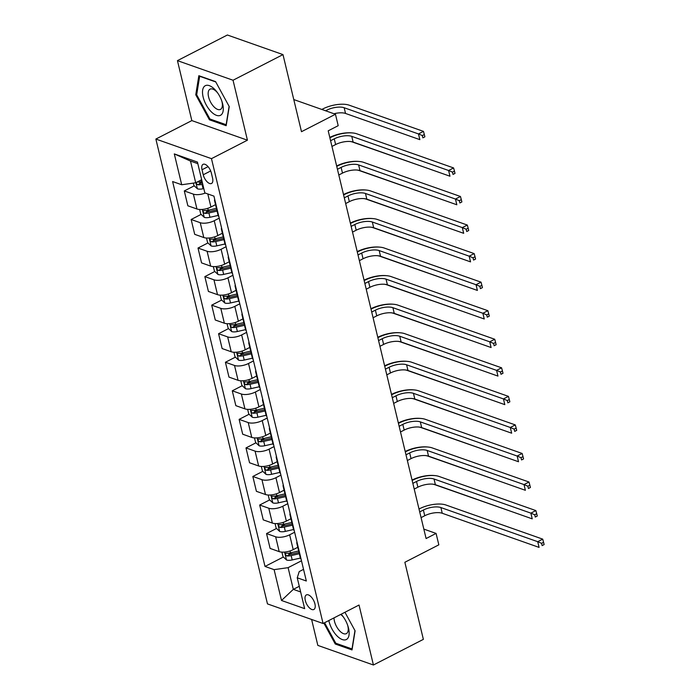 <?xml version="1.0" encoding="UTF-8"?>
<svg xmlns="http://www.w3.org/2000/svg" width="700" height="700" viewBox="0 0 700 700"><rect width="100%" height="100%" fill="white"/><g stroke="black" fill="none" stroke-linecap="round" stroke-linejoin="round"><path stroke-width="1.05" d="M314.921 603.899A8.19 3.929 -117.2 0 0 306.373 594.913A8.19 3.929 -117.2 0 0 305.305 600.504A8.19 3.929 -117.2 0 0 313.854 609.49A8.19 3.929 -117.2 0 0 314.921 603.899M311.605 619.456L317.835 645.4L373.424 665L423.369 639.363L404.863 562.275L438.83 544.836L436.082 533.418L423.824 529.095M155.873 139.055L267.47 603.899L323.067 623.499L211.47 158.655L155.873 139.055L191.835 120.593L247.432 140.192L233.039 80.237L177.441 60.637L191.835 120.593M177.441 60.637L227.386 35L282.984 54.6L301.49 131.696L335.457 114.258L293.781 99.566M233.039 80.237L282.984 54.6M335.457 114.258L338.196 125.685L328.204 130.812L426.099 538.545L436.082 533.418M202.029 169.75L203.236 174.781A7.936 3.806 -117.2 0 0 211.514 183.479A7.936 3.806 -117.2 0 0 212.555 178.062L211.347 173.04A7.936 3.806 -117.2 0 0 203.07 164.334A7.936 3.806 -117.2 0 0 202.029 169.75L208.066 166.653M197.811 163.651L190.487 161.061L195.702 182.77L181.702 184.748L172.611 181.545L265.011 566.44L283.369 557.016M181.702 184.748L174.3 153.912L197.435 162.067L204.838 192.903L213.929 196.114L306.338 581.009L297.246 577.798L304.649 608.641L281.505 600.477L274.102 569.642L265.011 566.44M247.432 140.192L211.47 158.655M373.424 665L359.03 605.036L323.067 623.499M297.246 577.798L299.224 571.576L303.537 569.363M299.285 586.294L293.317 589.356L300.641 591.946M201.67 179.699L195.702 182.77M215.53 204.662L210.945 207.016A10.237 4.06 166.5 0 1 196.945 208.994L187.854 205.791L184.293 190.942L194.259 185.824M219.222 218.155L214.235 220.719A10.237 4.06 166.5 0 1 200.235 222.696L191.144 219.494L201.11 214.384M222.39 233.214L217.805 235.568A10.237 4.06 166.5 0 1 203.796 237.545L194.714 234.343L191.144 219.494M226.074 246.715L221.095 249.27A10.237 4.06 166.5 0 1 207.095 251.256L198.004 248.045L207.97 242.935M229.241 261.765L224.656 264.119A10.237 4.06 166.5 0 1 210.656 266.105L201.565 262.894L198.004 248.045M232.934 275.266L227.946 277.821A10.237 4.06 166.5 0 1 213.946 279.808L204.855 276.605L214.821 271.486M236.101 290.316L231.516 292.67A10.237 4.06 166.5 0 1 217.508 294.656L208.416 291.445L204.855 276.605M239.785 303.817L234.806 306.373A10.237 4.06 166.5 0 1 220.798 308.359L211.706 305.156L221.681 300.037M242.953 318.868L238.368 321.221A10.237 4.06 166.5 0 1 224.368 323.207L215.276 320.005L211.706 305.156M246.645 332.369L241.657 334.933A10.237 4.06 166.5 0 1 227.657 336.91L218.566 333.707L228.532 328.589M249.804 347.428L245.219 349.781A10.237 4.06 166.5 0 1 231.219 351.759L222.127 348.556L218.566 333.707M253.496 360.92L248.509 363.484A10.237 4.06 166.5 0 1 234.509 365.461L225.418 362.259L235.384 357.149M256.664 375.979L252.079 378.332A10.237 4.06 166.5 0 1 238.079 380.31L228.987 377.108L225.418 362.259M260.356 389.48L255.369 392.035A10.237 4.06 166.5 0 1 241.369 394.021L232.277 390.81L242.244 385.7M263.515 404.53L258.93 406.884A10.237 4.06 166.5 0 1 244.93 408.87L235.839 405.659L232.277 390.81M267.207 418.031L262.22 420.586A10.237 4.06 166.5 0 1 248.22 422.572L239.129 419.37L249.095 414.251M270.375 433.081L265.79 435.435A10.237 4.06 166.5 0 1 251.781 437.421L242.699 434.21L239.129 419.37M274.059 446.582L269.08 449.137A10.237 4.06 166.5 0 1 255.08 451.124L245.989 447.921L255.955 442.803M277.226 461.633L272.641 463.986A10.237 4.06 166.5 0 1 258.641 465.972L249.55 462.77L245.989 447.921M280.919 475.134L275.931 477.698A10.237 4.06 166.5 0 1 261.931 479.675L252.84 476.472L262.806 471.354M284.086 490.192L279.493 492.546A10.237 4.06 166.5 0 1 265.493 494.524L256.401 491.321L252.84 476.472M287.77 503.685L282.791 506.249A10.237 4.06 166.5 0 1 268.783 508.226L259.691 505.024L269.666 499.914M290.938 518.744L286.352 521.097A10.237 4.06 166.5 0 1 272.352 523.075L263.261 519.872L259.691 505.024M294.63 532.245L289.642 534.8A10.237 4.06 166.5 0 1 275.642 536.786L266.551 533.575L276.517 528.465M297.789 547.295L293.204 549.649A10.237 4.06 166.5 0 1 279.204 551.635L270.113 548.424L266.551 533.575M301.481 560.796L288.102 567.656L293.317 589.356L281.505 600.477M215.25 201.635A10.237 4.06 166.5 0 1 214.559 200.594A10.237 4.06 166.5 0 1 214.707 199.351M199.701 183.032L202.169 181.773M205.319 193.077A10.237 4.06 166.5 0 1 193.384 194.145L184.293 190.942M288.82 554.225L292.25 552.457M281.96 525.665L285.399 523.906M275.109 497.114L278.547 495.355M268.249 468.562L271.688 466.795M261.398 440.011L264.836 438.244M254.537 411.46L257.976 409.692M247.686 382.9L251.125 381.141M240.835 354.349L244.265 352.59M233.975 325.797L237.414 324.03M227.124 297.246L230.562 295.479M220.264 268.695L223.702 266.928M213.412 240.135L216.851 238.376M206.553 211.584L209.991 209.825M218.82 216.475A10.237 4.06 166.5 0 1 218.12 215.442L214.559 200.594M222.11 230.186A10.237 4.06 166.5 0 1 221.41 229.145A10.237 4.06 166.5 0 1 221.559 227.902M225.671 245.035A10.237 4.06 166.5 0 1 224.98 243.994L221.41 229.145M228.961 258.738A10.237 4.06 166.5 0 1 228.27 257.696A10.237 4.06 166.5 0 1 228.419 256.454M232.531 273.586A10.237 4.06 166.5 0 1 231.831 272.545L228.27 257.696M235.821 287.289A10.237 4.06 166.5 0 1 235.121 286.256A10.237 4.06 166.5 0 1 235.27 285.014M239.382 302.137A10.237 4.06 166.5 0 1 238.682 301.096L235.121 286.256M242.672 315.84A10.237 4.06 166.5 0 1 241.981 314.808A10.237 4.06 166.5 0 1 242.13 313.565M246.243 330.689A10.237 4.06 166.5 0 1 245.543 329.656L241.981 314.808M249.532 344.4A10.237 4.06 166.5 0 1 248.832 343.359A10.237 4.06 166.5 0 1 248.981 342.116M253.094 359.24A10.237 4.06 166.5 0 1 252.394 358.207L248.832 343.359M256.384 372.951A10.237 4.06 166.5 0 1 255.684 371.91A10.237 4.06 166.5 0 1 255.832 370.668M259.945 387.8A10.237 4.06 166.5 0 1 259.254 386.759L255.684 371.91M263.235 401.502A10.237 4.06 166.5 0 1 262.544 400.461A10.237 4.06 166.5 0 1 262.692 399.219M266.805 416.351A10.237 4.06 166.5 0 1 266.105 415.31L262.544 400.461M270.095 430.054A10.237 4.06 166.5 0 1 269.395 429.021A10.237 4.06 166.5 0 1 269.544 427.779M273.656 444.902A10.237 4.06 166.5 0 1 272.965 443.861L269.395 429.021M276.946 458.605A10.237 4.06 166.5 0 1 276.255 457.573A10.237 4.06 166.5 0 1 276.404 456.33M280.516 473.454A10.237 4.06 166.5 0 1 279.816 472.421L276.255 457.573M283.806 487.165A10.237 4.06 166.5 0 1 283.106 486.124A10.237 4.06 166.5 0 1 283.255 484.881M287.368 502.005A10.237 4.06 166.5 0 1 286.668 500.972L283.106 486.124M290.658 515.716A10.237 4.06 166.5 0 1 289.966 514.675A10.237 4.06 166.5 0 1 290.115 513.433M294.227 530.565A10.237 4.06 166.5 0 1 293.527 529.524L289.966 514.675M297.517 544.267A10.237 4.06 166.5 0 1 296.817 543.226A10.237 4.06 166.5 0 1 296.966 541.984M274.102 569.642L288.102 567.656M301.079 559.116A10.237 4.06 166.5 0 1 300.379 558.075L296.817 543.226M190.487 161.061L174.3 153.912M195.764 94.797L209.423 119.796L226.17 125.694L229.25 106.601L215.582 81.611L198.844 75.705L195.764 94.797L196.761 94.281M323.846 623.096L335.283 644.026L352.021 649.933L355.101 630.84L344.951 612.264M210.551 119.219L209.423 119.796M336.402 643.449L335.283 644.026M331.957 146.44L335.632 144.55A12.792 5.075 166.5 0 1 353.132 142.074L449.969 176.216L448.604 170.502L453.591 167.939L356.755 133.796A19.198 7.612 -13.5 0 0 330.505 137.515L329.892 137.83M330.584 140.726L334.259 138.845A12.792 5.075 166.5 0 1 351.759 136.36L448.604 170.502L452.463 172.139L453.014 174.423L455.009 173.399L454.457 171.106L452.463 172.139M455.009 173.399L453.014 174.423M454.457 171.106L453.591 167.939M193.322 183.102L193.891 185.482L197.444 188.825A6.781 2.695 -13.5 0 0 203.088 188.746L203.805 188.589M333.97 113.741A12.792 5.075 166.5 0 1 345.537 113.453L419.842 139.641L418.469 133.936L423.465 131.373L349.16 105.175A19.198 7.612 -13.5 0 0 322.91 108.894L321.816 109.454M196.306 182.455L196.551 183.803L197.776 184.756A6.781 2.695 -13.5 0 0 202.046 184.406L202.755 184.249M202.449 182.963L201.836 183.102A3.456 1.374 166.5 0 1 200.655 183.278L197.776 184.756M202.099 181.501L201.39 181.668A6.781 2.695 166.5 0 1 197.155 182.018M325.57 110.775L326.664 110.215A12.792 5.075 166.5 0 1 344.164 107.739L418.469 133.936L422.328 135.564L422.879 137.847L424.874 136.824L424.331 134.54L422.328 135.564M424.874 136.824L422.879 137.847M424.331 134.54L423.465 131.373M338.817 174.991L342.484 173.101A12.792 5.075 166.5 0 1 359.993 170.625L456.829 204.768L455.455 199.054L460.451 196.49L363.615 162.356A19.198 7.612 -13.5 0 0 337.356 166.066L336.744 166.381M337.444 169.278L341.119 167.396A12.792 5.075 166.5 0 1 358.619 164.92L455.455 199.054L459.323 200.69L459.865 202.974L461.869 201.95L461.317 199.666L459.323 200.69M461.869 201.95L459.865 202.974M461.317 199.666L460.451 196.49M345.669 203.543L349.344 201.661A12.792 5.075 166.5 0 1 366.844 199.176L463.68 233.319L462.315 227.605L467.302 225.05L370.466 190.907A19.198 7.612 -13.5 0 0 344.216 194.626L343.604 194.941M344.295 197.829L347.97 195.947A12.792 5.075 166.5 0 1 365.47 193.471L462.315 227.605L466.174 229.241L466.725 231.525L468.72 230.501L468.169 228.218L466.174 229.241M468.72 230.501L466.725 231.525M468.169 228.218L467.302 225.05M352.52 232.094L356.195 230.213A12.792 5.075 166.5 0 1 373.695 227.736L470.54 261.87L469.166 256.165L474.162 253.601L377.326 219.459A19.198 7.612 -13.5 0 0 351.067 223.178L350.455 223.492M351.155 226.389L354.83 224.499A12.792 5.075 166.5 0 1 372.33 222.023L469.166 256.165L473.025 257.793L473.576 260.076L475.571 259.053L475.029 256.769L473.025 257.793M475.571 259.053L473.576 260.076M475.029 256.769L474.162 253.601M199.657 209.484L200.751 214.034L204.304 217.376A6.781 2.695 -13.5 0 0 209.947 217.298L218.12 215.442M216.423 208.364L208.241 210.219A6.781 2.695 166.5 0 1 203.971 210.569C202.711 211.242 202.93 212.153 204.636 213.308A6.781 2.695 -13.5 0 0 208.906 212.957L217.079 211.102M216.773 209.816L208.696 211.654A3.456 1.374 166.5 0 1 207.506 211.838L204.636 213.308M203.971 210.569L203.464 210.648M350.017 141.479A12.792 5.075 166.5 0 1 352.398 142.004L426.641 167.991M352.275 132.921A19.198 7.612 -13.5 0 0 329.796 137.428M206.509 238.035L207.602 242.585L211.155 245.936A6.781 2.695 -13.5 0 0 216.799 245.858L224.98 243.994M223.274 236.915L215.101 238.77A6.781 2.695 166.5 0 1 210.831 239.12C209.562 239.794 209.781 240.704 211.487 241.868A6.781 2.695 -13.5 0 0 215.758 241.517L223.939 239.654M223.624 238.368L215.548 240.205A3.456 1.374 166.5 0 1 214.366 240.389L211.487 241.868M210.831 239.12L210.315 239.199M356.877 170.03A12.792 5.075 166.5 0 1 359.249 170.555L433.501 196.543M359.135 161.481A19.198 7.612 -13.5 0 0 336.648 165.979M213.36 266.586L214.454 271.145L218.015 274.488A6.781 2.695 -13.5 0 0 223.659 274.409L231.831 272.545M230.134 265.466L221.952 267.321A6.781 2.695 166.5 0 1 217.683 267.671C216.423 268.345 216.641 269.264 218.339 270.419A6.781 2.695 -13.5 0 0 222.617 270.069L230.79 268.205M230.484 266.928L222.407 268.756A3.456 1.374 166.5 0 1 221.218 268.94L218.339 270.419M217.683 267.671L217.175 267.75M363.729 198.59A12.792 5.075 166.5 0 1 366.1 199.106L440.352 225.094M365.986 190.032A19.198 7.612 -13.5 0 0 343.507 194.539M359.38 260.645L363.055 258.764A12.792 5.075 166.5 0 1 380.555 256.287L477.391 290.43L476.017 284.716L481.014 282.152L384.178 248.01A19.198 7.612 -13.5 0 0 357.928 251.729L357.315 252.044M358.006 254.94L361.681 253.05A12.792 5.075 166.5 0 1 379.181 250.574L476.017 284.716L479.885 286.344L480.436 288.636L482.431 287.604L481.88 285.32L479.885 286.344M482.431 287.604L480.436 288.636M481.88 285.32L481.014 282.152M220.22 295.146L221.314 299.696L224.866 303.039A6.781 2.695 -13.5 0 0 230.51 302.96L238.691 301.105M236.985 294.017L228.812 295.881A6.781 2.695 166.5 0 1 224.543 296.231C223.274 296.896 223.492 297.815 225.199 298.97A6.781 2.695 -13.5 0 0 229.469 298.62L237.641 296.765M237.335 295.479L229.259 297.316A3.456 1.374 166.5 0 1 228.069 297.491L225.199 298.97M224.543 296.231L224.026 296.301M370.589 227.141A12.792 5.075 166.5 0 1 372.96 227.657L447.213 253.645M372.846 218.584A19.198 7.612 -13.5 0 0 350.359 223.09M220.876 115.08A16.634 7.98 -117.2 0 0 222.066 101.806A16.634 7.98 -117.2 0 0 217.184 92.286A16.634 7.98 -117.2 0 0 204.934 85.916A16.634 7.98 -117.2 0 0 206.229 104.939A16.634 7.98 -117.2 0 0 220.876 115.08M217.726 93.047A11.393 5.46 -117.2 0 0 210.07 89.154A11.393 5.46 -117.2 0 0 209.816 89.303A11.393 5.46 -117.2 0 0 210.551 102.051A11.393 5.46 -117.2 0 0 220.465 109.41A11.393 5.46 -117.2 0 0 220.727 109.261A11.393 5.46 -117.2 0 0 221.769 100.914M229.101 106.348L226.144 124.714L209.921 118.991L196.683 94.78L199.666 76.282L215.775 81.961M328.825 620.541A16.634 7.98 -117.2 0 0 328.991 621.285A16.634 7.98 -117.2 0 0 342.326 639.572A16.634 7.98 -117.2 0 0 348.53 628.171A16.634 7.98 -117.2 0 0 347.926 626.045A16.634 7.98 -117.2 0 0 343.035 616.516A16.634 7.98 -117.2 0 0 341.154 614.215M334.005 617.881A11.393 5.46 -117.2 0 0 334.442 621.154A11.393 5.46 -117.2 0 0 346.325 633.649A11.393 5.46 -117.2 0 0 347.812 625.87A11.393 5.46 -117.2 0 0 347.62 625.153M354.961 630.577L352.004 648.944L335.781 643.23L324.572 622.729M343.586 617.286A11.393 5.46 -117.2 0 0 340.699 614.451M366.231 289.205L369.906 287.315A12.792 5.075 166.5 0 1 387.406 284.839L484.242 318.981L482.877 313.267L487.874 310.704L391.029 276.561A19.198 7.612 -13.5 0 0 364.779 280.28L364.166 280.595M364.866 283.491L368.533 281.61A12.792 5.075 166.5 0 1 386.041 279.125L482.877 313.267L486.736 314.904L487.287 317.188L489.282 316.164L488.74 313.871L486.736 314.904M489.282 316.164L487.287 317.188M488.74 313.871L487.874 310.704M373.091 317.756L376.757 315.866A12.792 5.075 166.5 0 1 394.266 313.39L491.102 347.533L489.729 341.819L494.725 339.255L397.889 305.121A19.198 7.612 -13.5 0 0 371.63 308.831L371.026 309.146M371.717 312.043L375.392 310.161A12.792 5.075 166.5 0 1 392.892 307.685L489.729 341.819L493.596 343.455L494.139 345.739L496.142 344.715L495.591 342.431L493.596 343.455M496.142 344.715L494.139 345.739M495.591 342.431L494.725 339.255M379.942 346.308L383.618 344.426A12.792 5.075 166.5 0 1 401.118 341.941L497.954 376.084L496.589 370.37L501.576 367.815L404.74 333.672A19.198 7.612 -13.5 0 0 378.49 337.391L377.877 337.706M378.569 340.594L382.244 338.713A12.792 5.075 166.5 0 1 399.744 336.236L496.589 370.37L500.448 372.006L500.999 374.29L502.994 373.266L502.442 370.983L500.448 372.006M502.994 373.266L500.999 374.29M502.442 370.983L501.576 367.815M386.794 374.859L390.469 372.977A12.792 5.075 166.5 0 1 407.977 370.501L504.814 404.635L503.44 398.93L508.436 396.366L411.6 362.224A19.198 7.612 -13.5 0 0 385.341 365.942L384.729 366.257M385.429 369.154L389.104 367.264A12.792 5.075 166.5 0 1 406.604 364.787L503.44 398.93L507.308 400.558L507.85 402.841L509.854 401.817L509.302 399.534L507.308 400.558M509.854 401.817L507.85 402.841M509.302 399.534L508.436 396.366M393.654 403.41L397.329 401.529A12.792 5.075 166.5 0 1 414.829 399.053L511.665 433.195L510.291 427.481L515.288 424.918L418.451 390.775A19.198 7.612 -13.5 0 0 392.201 394.494L391.589 394.809M392.28 397.705L395.955 395.815A12.792 5.075 166.5 0 1 413.455 393.339L510.291 427.481L514.159 429.109L514.71 431.401L516.705 430.369L516.154 428.085L514.159 429.109M516.705 430.369L514.71 431.401M516.154 428.085L515.288 424.918M227.071 323.697L228.165 328.248L231.718 331.59A6.781 2.695 -13.5 0 0 237.361 331.511L245.543 329.656M243.845 322.578L235.664 324.433A6.781 2.695 166.5 0 1 231.394 324.783C230.125 325.456 230.352 326.366 232.05 327.521A6.781 2.695 -13.5 0 0 236.32 327.171L244.501 325.316M244.195 324.03L236.119 325.868A3.456 1.374 166.5 0 1 234.929 326.043L232.05 327.521M231.394 324.783L230.886 324.861M377.44 255.693A12.792 5.075 166.5 0 1 379.811 256.217L454.064 282.205M379.697 247.135A19.198 7.612 -13.5 0 0 357.219 251.641M233.931 352.249L235.025 356.799L238.578 360.141A6.781 2.695 -13.5 0 0 244.221 360.062L252.394 358.207M250.696 351.129L242.524 352.984A6.781 2.695 166.5 0 1 238.254 353.334C236.985 354.007 237.204 354.918 238.91 356.072A6.781 2.695 -13.5 0 0 243.18 355.723L251.352 353.868M251.046 352.581L242.97 354.419A3.456 1.374 166.5 0 1 241.78 354.602L238.91 356.072M238.254 353.334L237.737 353.412M384.3 284.244A12.792 5.075 166.5 0 1 386.671 284.769L460.915 310.756M386.549 275.686A19.198 7.612 -13.5 0 0 364.07 280.192M240.782 380.8L241.876 385.35L245.429 388.701A6.781 2.695 -13.5 0 0 251.072 388.623L259.254 386.759M257.556 379.68L249.375 381.535A6.781 2.695 166.5 0 1 245.105 381.885C243.836 382.559 244.055 383.469 245.761 384.632A6.781 2.695 -13.5 0 0 250.031 384.283L258.213 382.419M257.898 381.132L249.821 382.97A3.456 1.374 166.5 0 1 248.64 383.154L245.761 384.632M245.105 381.885L244.589 381.964M391.151 312.795A12.792 5.075 166.5 0 1 393.523 313.32L467.775 339.308M393.409 304.246A19.198 7.612 -13.5 0 0 370.921 308.744M247.642 409.351L248.736 413.91L252.289 417.252A6.781 2.695 -13.5 0 0 257.933 417.174L266.105 415.31M264.408 408.231L256.226 410.086A6.781 2.695 166.5 0 1 251.956 410.436C250.696 411.11 250.915 412.029 252.621 413.184A6.781 2.695 -13.5 0 0 256.891 412.834L265.064 410.97M264.757 409.692L256.681 411.521A3.456 1.374 166.5 0 1 255.491 411.705L252.621 413.184M251.956 410.436L251.449 410.515M398.002 341.355A12.792 5.075 166.5 0 1 400.382 341.871L474.626 367.859M400.26 332.797A19.198 7.612 -13.5 0 0 377.781 337.304M254.494 437.911L255.588 442.461L259.14 445.804A6.781 2.695 -13.5 0 0 264.784 445.725L272.965 443.87M271.259 436.783L263.086 438.646A6.781 2.695 166.5 0 1 258.816 438.996C257.547 439.661 257.766 440.58 259.473 441.735A6.781 2.695 -13.5 0 0 263.743 441.385L271.924 439.53M271.609 438.244L263.533 440.081A3.456 1.374 166.5 0 1 262.351 440.256L259.473 441.735M258.816 438.996L258.3 439.066M404.863 369.906A12.792 5.075 166.5 0 1 407.234 370.422L481.486 396.41M407.12 361.349A19.198 7.612 -13.5 0 0 384.632 365.855M400.505 431.97L404.18 430.08A12.792 5.075 166.5 0 1 421.68 427.604L518.525 461.746L517.151 456.032L522.148 453.469L425.311 419.326A19.198 7.612 -13.5 0 0 399.053 423.045L398.44 423.36M399.14 426.256L402.806 424.375A12.792 5.075 166.5 0 1 420.315 421.89L517.151 456.032L521.01 457.669L521.561 459.952L523.556 458.929L523.014 456.645L521.01 457.669M523.556 458.929L521.561 459.952M523.014 456.645L522.148 453.469M261.345 466.463L262.439 471.012L266 474.355A6.781 2.695 -13.5 0 0 271.644 474.276L279.816 472.421M278.119 465.343L269.938 467.198A6.781 2.695 166.5 0 1 265.668 467.548C264.408 468.221 264.626 469.131 266.324 470.286A6.781 2.695 -13.5 0 0 270.594 469.936L278.775 468.081M278.469 466.795L270.392 468.633A3.456 1.374 166.5 0 1 269.203 468.808L266.324 470.286M265.668 467.548L265.16 467.626M411.714 398.457A12.792 5.075 166.5 0 1 414.085 398.983L488.338 424.97M413.971 389.9A19.198 7.612 -13.5 0 0 391.493 394.406M407.365 460.521L411.04 458.631A12.792 5.075 166.5 0 1 428.54 456.155L525.376 490.298L524.003 484.584L528.999 482.02L432.162 447.886A19.198 7.612 -13.5 0 0 405.912 451.596L405.3 451.911M405.991 454.808L409.666 452.926A12.792 5.075 166.5 0 1 427.166 450.45L524.003 484.584L527.87 486.22L528.421 488.504L530.416 487.48L529.865 485.196L527.87 486.22M530.416 487.48L528.421 488.504M529.865 485.196L528.999 482.02M268.205 495.014L269.299 499.564L272.851 502.906A6.781 2.695 -13.5 0 0 278.495 502.827L286.676 500.972M284.97 493.894L276.797 495.749A6.781 2.695 166.5 0 1 272.527 496.099C271.259 496.773 271.477 497.683 273.184 498.838A6.781 2.695 -13.5 0 0 277.454 498.488L285.626 496.633M285.32 495.346L277.244 497.184A3.456 1.374 166.5 0 1 276.054 497.367L273.184 498.838M272.527 496.099L272.011 496.177M418.574 427.009A12.792 5.075 166.5 0 1 420.945 427.534L495.198 453.521M420.831 418.451A19.198 7.612 -13.5 0 0 398.344 422.957M414.216 489.073L417.891 487.191A12.792 5.075 166.5 0 1 435.391 484.706L532.227 518.849L530.863 513.135L535.859 510.58L439.014 476.438A19.198 7.612 -13.5 0 0 412.764 480.156L412.151 480.471M412.842 483.359L416.517 481.477A12.792 5.075 166.5 0 1 434.026 479.001L530.863 513.135L534.721 514.771L535.273 517.055L537.267 516.031L536.725 513.747L534.721 514.771M537.267 516.031L535.273 517.055M536.725 513.747L535.859 510.58M275.056 523.565L276.15 528.115L279.703 531.466A6.781 2.695 -13.5 0 0 285.346 531.387L293.527 529.524M291.83 522.445L283.649 524.3A6.781 2.695 166.5 0 1 279.379 524.65C278.11 525.324 278.329 526.234 280.035 527.398A6.781 2.695 -13.5 0 0 284.305 527.048L292.486 525.184M292.18 523.898L284.095 525.735A3.456 1.374 166.5 0 1 282.914 525.919L280.035 527.398M279.379 524.65L278.863 524.729M425.425 455.56A12.792 5.075 166.5 0 1 427.796 456.085L502.049 482.073M427.683 447.011A19.198 7.612 -13.5 0 0 405.204 451.509M421.076 517.624L424.743 515.742A12.792 5.075 166.5 0 1 442.251 513.266L539.087 547.4L537.714 541.695L542.71 539.131L445.874 504.989A19.198 7.612 -13.5 0 0 419.615 508.707L419.002 509.023M419.703 511.919L423.377 510.029A12.792 5.075 166.5 0 1 440.877 507.552L537.714 541.695L541.581 543.322L542.124 545.606L544.128 544.582L543.576 542.299L541.581 543.322M544.128 544.582L542.124 545.606M543.576 542.299L542.71 539.131M281.916 552.116L283.01 556.675L286.562 560.017A6.781 2.695 -13.5 0 0 292.206 559.939L300.379 558.075M298.681 550.996L290.509 552.851A6.781 2.695 166.5 0 1 286.239 553.201C284.97 553.875 285.189 554.794 286.895 555.949A6.781 2.695 -13.5 0 0 291.165 555.599L299.338 553.735M299.031 552.457L290.955 554.286A3.456 1.374 166.5 0 1 289.765 554.47L286.895 555.949M286.239 553.201L285.723 553.28M432.276 484.12A12.792 5.075 166.5 0 1 434.656 484.636L508.9 510.624M434.534 475.562A19.198 7.612 -13.5 0 0 412.055 480.069M210.945 207.016L207.812 193.952M217.805 235.568L214.235 220.719M224.656 264.119L221.095 249.27M231.516 292.67L227.946 277.821M238.368 321.221L234.806 306.373M245.219 349.781L241.657 334.933M252.079 378.332L248.509 363.484M258.93 406.884L255.369 392.035M265.79 435.435L262.22 420.586M272.641 463.986L269.08 449.137M279.493 492.546L275.931 477.698M286.352 521.097L282.791 506.249M293.204 549.649L289.642 534.8M196.945 208.994L193.384 194.145M203.796 237.545L200.235 222.696M210.656 266.105L207.095 251.256M217.508 294.656L213.946 279.808M224.368 323.207L220.798 308.359M231.219 351.759L227.657 336.91M238.079 380.31L234.509 365.461M244.93 408.87L241.369 394.021M251.781 437.421L248.22 422.572M258.641 465.972L255.08 451.124M265.493 494.524L261.931 479.675M272.352 523.075L268.783 508.226M279.204 551.635L275.642 536.786M210.674 170.957L203.236 174.781M334.259 138.845L335.632 144.55M351.759 136.36L353.132 142.074M195.895 182.665L197.356 188.746M202.046 184.406L203.088 188.746M201.005 180.049L201.39 181.668M326.664 110.215L326.918 111.248M344.164 107.739L345.537 113.453M341.119 167.396L342.484 173.101M358.619 164.92L359.993 170.625M347.97 195.947L349.344 201.661M365.47 193.471L366.844 199.176M354.83 224.499L356.195 230.213M372.33 222.023L373.695 227.736M202.326 209.431L204.216 217.298M208.906 212.957L209.947 217.298M207.786 208.311L208.241 210.219M209.178 237.983L211.067 245.849M215.758 241.517L216.799 245.858M214.638 236.862L215.101 238.77M216.037 266.534L217.919 274.4M222.617 270.069L223.659 274.409M221.498 265.414L221.952 267.321M361.681 253.05L363.055 258.764M379.181 250.574L380.555 256.287M222.889 295.094L224.779 302.951M229.469 298.62L230.51 302.96M228.349 293.965L228.812 295.881M368.533 281.61L369.906 287.315M386.041 279.125L387.406 284.839M375.392 310.161L376.757 315.866M392.892 307.685L394.266 313.39M382.244 338.713L383.618 344.426M399.744 336.236L401.118 341.941M389.104 367.264L390.469 372.977M406.604 364.787L407.977 370.501M395.955 395.815L397.329 401.529M413.455 393.339L414.829 399.053M229.74 323.645L231.63 331.511M236.32 327.171L237.361 331.511M235.209 322.516L235.664 324.433M236.6 352.196L238.49 360.062M243.18 355.723L244.221 360.062M242.06 351.076L242.524 352.984M243.451 380.748L245.341 388.614M250.031 384.283L251.072 388.623M248.92 379.627L249.375 381.535M250.311 409.299L252.193 417.165M256.891 412.834L257.933 417.174M255.771 408.179L256.226 410.086M257.162 437.859L259.053 445.716M263.743 441.385L264.784 445.725M262.623 436.73L263.086 438.646M402.806 424.375L404.18 430.08M420.315 421.89L421.68 427.604M264.023 466.41L265.904 474.276M270.594 469.936L271.644 474.276M269.483 465.281L269.938 467.198M409.666 452.926L411.04 458.631M427.166 450.45L428.54 456.155M270.874 494.961L272.764 502.827M277.454 498.488L278.495 502.827M276.334 493.841L276.797 495.749M416.517 481.477L417.891 487.191M434.026 479.001L435.391 484.706M277.725 523.512L279.615 531.379M284.305 527.048L285.346 531.387M283.194 522.392L283.649 524.3M423.377 510.029L424.743 515.742M440.877 507.552L442.251 513.266M284.585 552.064L286.475 559.93M291.165 555.599L292.206 559.939M290.045 550.944L290.509 552.851"/></g></svg>
